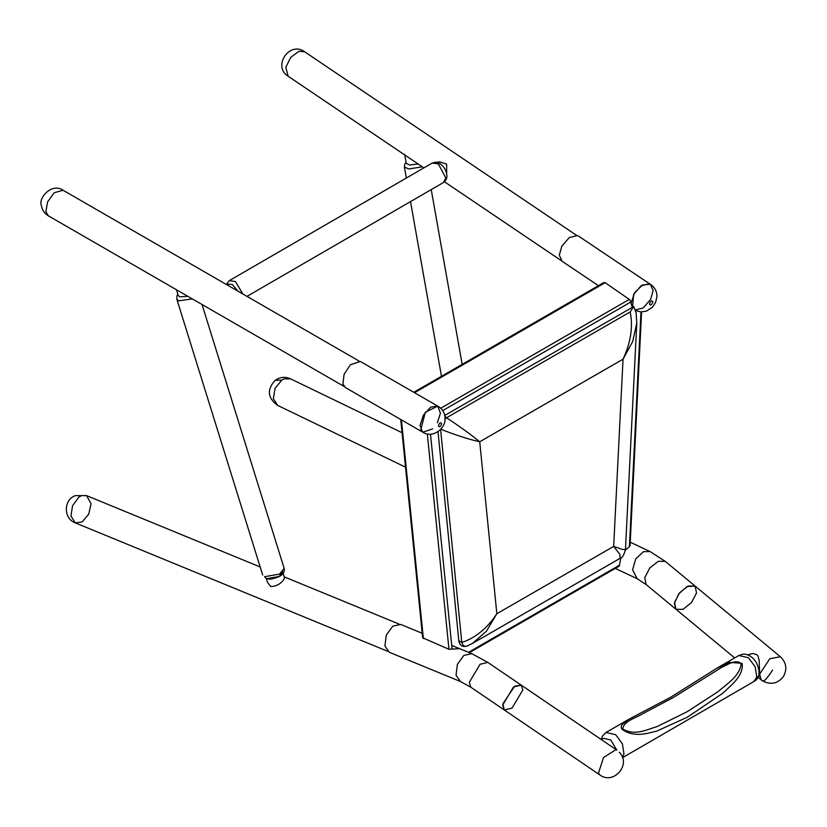 <?xml version="1.0" encoding="UTF-8"?>
<svg xmlns="http://www.w3.org/2000/svg" width="827" height="827" viewBox="0 0 827 827"><rect width="100%" height="100%" fill="white"/><g stroke="black" fill="none" stroke-linecap="round" stroke-linejoin="round"><path stroke-width="1.24" d="M437.349 422.793L440.419 413.242L437.772 406.129L360.345 361.461L350.379 364.738L344.094 374.321L342.926 383.997L345.314 387.501L422.742 432.18L432.707 428.893M437.772 406.129L425.316 412.228L420.757 429.875L422.742 432.18M616.704 750.037L521.217 685.118L513.505 686.989L502.682 705.121L504.315 709.979L512.016 708.108L522.85 689.976L521.217 685.118L487.796 662.396L471.824 653.681L463.864 655.397L457.393 664.329L456.018 675.163L460.391 681.489L389.279 652.265L384.906 645.928L386.281 635.095L392.753 626.173L400.713 624.447L422.215 633.286M400.744 419.485L422.659 637.793L448.958 649.278L459.347 648.637M625.429 550.007L629.409 546.606L629.461 545.065M618.193 566.133L619.361 565.978L620.798 557.894M682.957 609.354L691.486 602.614L696.53 592.99L695.135 586.105L688.136 586.012L679.608 592.763L674.563 602.387L675.948 609.261L682.957 609.354M440.729 408.238L629.275 299.384L630.443 300.873L632.459 308.223M629.275 299.384L605.147 282.679L603.586 282.999M635.126 310.032L643.189 307.954L650.622 299.395L653.123 290.525L650.498 284.416L578.693 236.202L577.298 235.55L569.234 237.628L561.812 246.188L559.31 255.057L561.936 261.167L598.438 285.677M650.498 284.416L649.102 283.764L641.039 285.842L633.606 294.391L632.479 308.171L631.115 302.878L634.619 292.675L642.507 284.943L650.239 284.25C654.757 287.155 656.989 291.28 656.948 296.645L655.542 302.579L652.472 307.158L646.404 311.159L640.729 311.934L635.632 310.538M444.967 419.279L446.539 417.769L444.864 416.291M468.092 645.567C465.022 647.169 462.924 646.145 461.807 642.517L440.564 429.141C455.377 435.012 468.423 439.23 479.722 441.783C470.894 434.537 459.822 426.536 446.539 417.769L630.164 311.944L633.74 306.538L636.242 313.33M461.807 642.517L458.82 640.698C459.636 645.629 462.448 647.386 467.265 645.99L472.517 643.375L486.4 631.249L496.841 613.727C487.248 628.251 475.566 637.844 461.807 642.517M471.566 643.913L472.527 643.375M630.164 311.944C633.203 326.613 630.825 342.368 623.031 359.197L632.717 341.468L636.79 322.892M636.759 323.574L625.46 549.614L622.317 549.407L613.675 546.399L619.888 554.328L620.147 558.297L472.506 643.385M80.798 496.045L78.751 497.296L72.538 505.71L70.957 516.069L75.34 522.902L82.131 521.909L88.737 514.167L91.063 503.726L86.556 495.611L75.247 495.652C63.348 499.89 63.4 518.725 75.34 522.902L387.687 651.294M266.346 578.538L267.617 582.611L270.78 586.467C275.05 586.643 278.999 584.854 282.638 581.102L284.622 578.156L283.123 573.318M405.53 467.162L277.634 405.385L273.334 398.593L275.091 388.308L281.78 380.11L283.971 378.921L290.463 378.807L402.067 432.717M176.461 289.75L178.26 295.518L179.697 296.821L187.863 296.324M282.71 572.005L279.154 576.491L267.379 578.528M358.877 360.934L63.121 190.282L54.2 192.722L47.656 201.747L45.857 211.536L48.369 215.837L344.125 386.488M226.97 284.829L228.169 284.137L232.397 284.498L237.845 291.094M404.63 154.235L406.253 163.384L409.634 164.986L418.173 164.025M437.132 162.402L439.426 161.792L446.632 164.108L446.673 174.001M734.665 657.91L675.948 609.261L674.356 603.514L678.688 593.92L687.041 586.539L695.135 586.105L780.388 656.741L769.803 658.726L759.61 674.15L759.186 660.587L758.132 656.307L756.881 654.726L753.015 653.475L747.546 654.839M741.106 663.533C735.761 658.768 727.109 665.032 721.713 667.358L673.633 697.337L643.747 713.194C635.353 718.301 623.062 721.32 622.876 729.114C635.208 736.175 647.148 729.414 656.927 726.664L687.392 711.592L717.991 691.672C726.892 683.97 740.351 675.711 741.106 663.533L742.108 663.316C743.959 675.669 731.109 685.294 722.757 693.253L687.444 717.164L656.752 731.109C647.138 733.435 633.895 737.973 621.873 729.156L621.149 726.861L621.935 724.71L628.396 719.511L606.026 732.484L615.66 734.696L622.411 743.845L623.982 753.955L622.411 757.418M738.811 655.511C742.315 654.157 744.569 653.764 745.561 654.333C749.934 655.201 753.511 657.92 756.312 662.489C760.644 671.958 759.837 678.295 753.893 681.52L756.767 676.982L755.206 666.872L748.445 657.723L738.811 655.511L716.43 668.485L729.083 662.344L742.108 663.316M616.828 750.12L610.719 739.979L603.514 738.325L601.095 739.731M757.894 677.127L758.597 677.22L759.61 674.15L761.202 679.897L762.918 681.128C771.219 685.097 778.073 683.515 783.489 676.393C787.376 669.064 786.343 662.52 780.388 656.741M521.217 685.118L514.601 686.234L502.826 703.932L504.315 709.979L470.894 687.258L469.26 682.399L480.084 664.267L487.796 662.396M615.877 749.634L603.493 757.594L598.49 773.111L599.792 774.899C613.582 785.402 631.725 764.313 619.278 752.25M437.545 406.016L430.65 407.153L423.331 415.226L420.064 425.595L422.525 432.045C432.914 439.013 445.732 428.117 444.988 418.813C445.019 413.097 442.538 408.827 437.545 406.016M632.593 569.813L637.172 578.714L646.114 584.544L644.719 577.659L649.774 568.035L658.292 561.295L665.301 561.388L649.991 551.516L643.437 551.681L635.715 558.938L632.593 569.813M619.537 565.141L468.516 652.327M448.958 649.278L427.342 434.01M423.362 638.558L401.405 419.868M452.069 648.999L430.495 434.237M640.977 311.955L629.409 546.606M442.714 410.605L630.66 302.093M414.534 392.732L605.147 282.679M496.841 613.727L479.722 441.783L623.031 359.197L613.675 546.399L496.841 613.727M649.412 303.933C650.498 305.763 651.676 305.122 652.927 302.02C651.831 300.191 650.663 300.821 649.412 303.933M290.463 378.807C285.098 376.461 280.002 376.957 275.184 380.306L281.78 380.11M264.537 576.708L266.036 578.424C268.217 578.828 269.147 580.358 278.513 576.874C282.917 574.848 284.798 572.005 284.157 568.366L279.598 574.103L264.537 576.708M262.686 575.044L176.813 299.167L178.663 300.832L192.36 298.919M242.818 293.967L235.437 281.531L229.317 280.622L226.371 284.478M406.346 178.032L404.382 166.93L408.703 168.987L422.308 166.816M443.52 182.478C446.156 180.379 447.252 177.97 446.818 175.241C446.322 170.538 444.109 166.713 440.181 163.767C437.71 163.084 438.692 161.131 432.252 163.022L438.362 163.922L445.794 177.95L443.52 182.478L246.984 296.376M285.822 67.328L288.127 76.229C272.176 66.387 289.553 40.657 304.636 51.77L298.919 51.305L290.711 57.373L285.822 67.328M622.876 729.114L621.873 729.156M772.573 670.118C767.032 678.585 763.734 682.11 762.67 680.683M438.382 425.822C439.385 427.611 440.471 426.918 441.649 423.755C440.636 421.966 439.55 422.659 438.382 425.822M471.824 653.681L451.707 645.411M630.246 542.212L649.991 551.516M615.288 568.407L637.172 578.714M695.135 586.105L665.301 561.388M675.948 609.261L646.114 584.544M469.343 652.658L619.134 566.175M460.391 681.489L470.894 687.258M630.071 545.789L641.587 311.975M413.779 392.287L603.958 282.493M633.492 306.672L444.719 415.464M438 431.642L458.82 640.708M636.759 323.533L636.139 312.709M625.46 549.614C623.847 555.299 622.08 558.194 620.147 558.297M75.247 495.652L86.556 495.611L260.174 566.971M284.219 576.864L398.996 624.034M277.634 405.385C267.545 397.921 266.728 389.558 275.184 380.306M284.157 568.366L202.015 304.491M177.846 294.216L177.009 295.673L176.813 299.167M48.369 215.837C44.472 213.469 42.146 210.037 41.381 205.541C38.063 198.129 51.739 182.364 63.121 190.282M462.169 364.356L431.229 189.6M441.463 376.306L410.523 201.602M404.382 166.93L404.723 164.304L406.088 162.454M437.865 162.619L439.261 161.803M432.252 163.022L229.317 280.622M288.127 76.229L423.879 167.871M444.481 181.785L561.233 260.598M576.646 235.406L304.636 51.77M758.814 674.284L759.662 673.798M716.43 668.485L670.873 697.12L628.406 719.511M606.026 732.484L602.583 735.844L601.157 739.462M622.504 757.687L753.893 681.52M757.553 676.868L761.202 679.897M504.315 709.979L599.792 774.899"/></g></svg>
